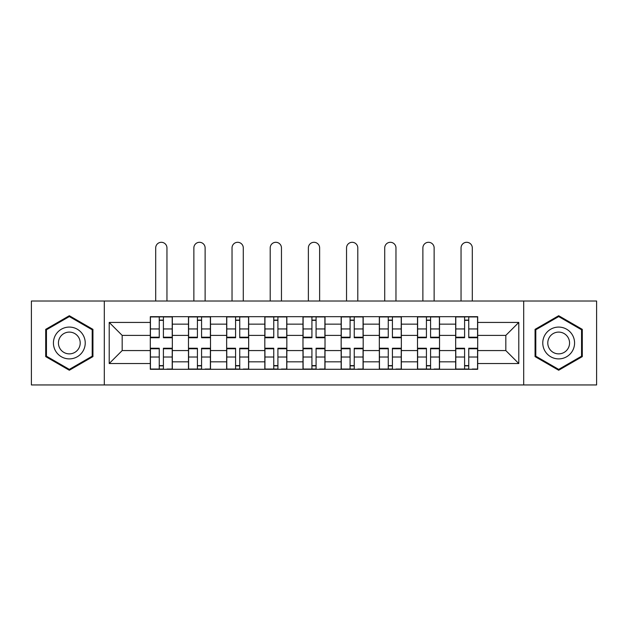 <?xml version="1.0" encoding="UTF-8"?>
<svg xmlns="http://www.w3.org/2000/svg" width="628" height="628" viewBox="0 0 628 628"><rect width="100%" height="100%" fill="white"/><g stroke="black" fill="none" stroke-linecap="round" stroke-linejoin="round"><path stroke-width="0.94" d="M523.689 384.948L596.6 384.948L596.6 301.024L31.4 301.024L31.4 384.948L523.689 384.948L523.689 301.024M188.478 369.288L188.478 324.142L172.331 324.142L172.331 369.288M172.331 324.142L172.331 316.685M188.478 324.142L188.478 316.685M210.506 316.685L210.506 369.288M226.653 369.288L226.653 316.685M248.672 316.685L248.672 369.288M264.82 369.288L264.82 316.685M286.839 316.685L286.839 369.288M302.986 369.288L302.986 316.685M325.014 316.685L325.014 369.288M341.161 369.288L341.161 316.685M363.18 316.685L363.18 369.288M379.328 369.288L379.328 316.685M401.347 316.685L401.347 369.288M417.494 369.288L417.494 316.685M439.522 316.685L439.522 369.288M455.669 369.288L455.669 316.685M455.669 350.565L439.522 350.565M417.494 350.565L401.347 350.565M379.328 350.565L363.18 350.565M341.161 350.565L325.014 350.565M302.986 350.565L286.839 350.565M264.82 350.565L248.672 350.565M226.653 350.565L210.506 350.565M188.478 350.565L172.331 350.565M455.669 335.399L439.522 335.399M417.494 335.399L401.347 335.399M379.328 335.399L363.18 335.399M341.161 335.399L325.014 335.399M302.986 335.399L286.839 335.399M264.82 335.399L248.672 335.399M226.653 335.399L210.506 335.399M188.478 335.399L172.331 335.399M122.177 350.565L150.312 350.565L150.312 335.399L122.177 335.399L122.177 350.565L109.209 363.534L109.209 322.431L150.312 322.431L150.312 335.399M477.688 335.399L477.688 350.565L505.823 350.565L505.823 335.399L477.688 335.399L477.688 316.685L150.312 316.685L150.312 322.431M477.688 322.431L518.791 322.431L518.791 363.534L477.688 363.534L477.688 350.565M150.312 350.565L150.312 369.288L477.688 369.288L477.688 363.534M150.312 363.534L109.209 363.534M104.311 384.948L104.311 301.024M92.936 329.355L69.323 315.719L45.711 329.355L45.711 356.618L69.323 370.245L92.936 356.618L92.936 329.355M582.289 329.355L558.677 315.719L535.064 329.355L535.064 356.618L558.677 370.245L582.289 356.618L582.289 329.355M163.406 365.614L159.245 365.614M159.245 320.351L163.406 320.351M201.572 365.614L197.412 365.614M197.412 320.351L201.572 320.351M239.739 365.614L235.579 365.614M235.579 320.351L239.739 320.351M277.914 365.614L273.753 365.614M273.753 320.351L277.914 320.351M316.08 365.614L311.92 365.614M311.92 320.351L316.08 320.351M354.247 365.614L350.086 365.614M350.086 320.351L354.247 320.351M392.421 365.614L388.261 365.614M388.261 320.351L392.421 320.351M430.588 365.614L426.428 365.614M426.428 320.351L430.588 320.351M468.755 365.614L464.594 365.614M464.594 320.351L468.755 320.351M109.209 322.431L122.177 335.399M505.823 350.565L518.791 363.534M505.823 335.399L518.791 322.431M166.954 301.024L166.954 247.927A5.628 5.628 0 0 0 161.325 242.298A5.628 5.628 0 0 0 155.697 247.927L155.697 301.024M163.406 337.205L172.213 337.205L172.213 337.723L163.406 337.723L163.406 316.928L172.213 316.928L167.315 316.928M172.213 337.205L172.213 316.928M159.245 320.107L163.406 320.107M155.328 316.928L150.437 316.928L150.437 337.723L159.245 337.723L159.245 316.928L166.954 316.685M150.437 316.928L159.245 316.928L155.697 316.685M159.245 348.76L150.437 348.76L150.437 348.242L159.245 348.242L159.245 369.044L150.437 369.044L155.328 369.044M150.437 348.76L150.437 369.044M163.406 365.865L159.245 365.865M167.315 369.044L172.213 369.044L172.213 348.242L163.406 348.242L163.406 369.044L155.697 369.044M172.213 369.044L166.954 369.044M205.121 301.024L205.121 247.927A5.628 5.628 0 0 0 199.492 242.298A5.628 5.628 0 0 0 193.864 247.927L193.864 301.024M201.572 337.205L210.38 337.205L210.38 337.723L201.572 337.723L201.572 316.928L210.38 316.928L205.489 316.928M210.38 337.205L210.38 316.928M197.412 320.107L201.572 320.107M193.495 316.928L188.604 316.928L188.604 337.723L197.412 337.723L197.412 316.928L205.121 316.685M188.604 316.928L197.412 316.928L193.864 316.685M243.287 301.024L243.287 247.927A5.628 5.628 0 0 0 237.659 242.298A5.628 5.628 0 0 0 232.03 247.927L232.03 301.024M239.739 337.205L248.547 337.205L248.547 337.723L239.739 337.723L239.739 316.928L248.547 316.928L243.656 316.928M248.547 337.205L248.547 316.928M235.579 320.107L239.739 320.107M231.669 316.928L226.771 316.928L226.771 337.723L235.579 337.723L235.579 316.928L243.287 316.685M226.771 316.928L235.579 316.928L232.03 316.685M55.554 350.934A15.904 15.904 0 0 0 77.275 356.759A15.904 15.904 0 0 0 83.1 335.03A15.904 15.904 0 0 0 61.371 329.213A15.904 15.904 0 0 0 55.554 350.934M59.895 348.43A10.888 10.888 0 0 0 74.771 352.41A10.888 10.888 0 0 0 78.751 337.542A10.888 10.888 0 0 0 63.883 333.554A10.888 10.888 0 0 0 59.895 348.43M69.323 316.567L92.198 329.779L92.198 356.194L69.323 369.397L46.448 356.194L46.448 329.779L69.323 316.567M544.9 350.934A15.904 15.904 0 0 0 566.629 356.759A15.904 15.904 0 0 0 572.446 335.03A15.904 15.904 0 0 0 550.725 329.213A15.904 15.904 0 0 0 544.9 350.934M549.249 348.43A10.888 10.888 0 0 0 564.117 352.41A10.888 10.888 0 0 0 568.105 337.542A10.888 10.888 0 0 0 553.229 333.554A10.888 10.888 0 0 0 549.249 348.43M558.677 316.567L581.552 329.779L581.552 356.194L558.677 369.397L535.802 356.194L535.802 329.779L558.677 316.567M197.412 348.76L188.604 348.76L188.604 348.242L197.412 348.242L197.412 369.044L188.604 369.044L193.495 369.044M188.604 348.76L188.604 369.044M201.572 365.865L197.412 365.865M205.489 369.044L210.38 369.044L210.38 348.242L201.572 348.242L201.572 369.044L193.864 369.044M210.38 369.044L205.121 369.044M235.579 348.76L226.771 348.76L226.771 348.242L235.579 348.242L235.579 369.044L226.771 369.044L231.669 369.044M226.771 348.76L226.771 369.044M239.739 365.865L235.579 365.865M243.656 369.044L248.547 369.044L248.547 348.242L239.739 348.242L239.739 369.044L232.03 369.044M248.547 369.044L243.287 369.044M281.462 301.024L281.462 247.927A5.628 5.628 0 0 0 275.833 242.298A5.628 5.628 0 0 0 270.205 247.927L270.205 301.024M277.914 337.205L286.721 337.205L286.721 337.723L277.914 337.723L277.914 316.928L286.721 316.928L281.823 316.928M286.721 337.205L286.721 316.928M273.753 320.107L277.914 320.107M269.836 316.928L264.945 316.928L264.945 337.723L273.753 337.723L273.753 316.928L281.462 316.685M264.945 316.928L273.753 316.928L270.205 316.685M319.628 301.024L319.628 247.927A5.628 5.628 0 0 0 314 242.298A5.628 5.628 0 0 0 308.372 247.927L308.372 301.024M316.08 337.205L324.888 337.205L324.888 337.723L316.08 337.723L316.08 316.928L324.888 316.928L319.997 316.928M324.888 337.205L324.888 316.928M311.92 320.107L316.08 320.107M308.003 316.928L303.112 316.928L303.112 337.723L311.92 337.723L311.92 316.928L319.628 316.685M303.112 316.928L311.92 316.928L308.372 316.685M357.795 301.024L357.795 247.927A5.628 5.628 0 0 0 352.167 242.298A5.628 5.628 0 0 0 346.538 247.927L346.538 301.024M354.247 337.205L363.055 337.205L363.055 337.723L354.247 337.723L354.247 316.928L363.055 316.928L358.164 316.928M363.055 337.205L363.055 316.928M350.086 320.107L354.247 320.107M346.177 316.928L341.279 316.928L341.279 337.723L350.086 337.723L350.086 316.928L357.795 316.685M341.279 316.928L350.086 316.928L346.538 316.685M273.753 348.76L264.945 348.76L264.945 348.242L273.753 348.242L273.753 369.044L264.945 369.044L269.836 369.044M264.945 348.76L264.945 369.044M277.914 365.865L273.753 365.865M281.823 369.044L286.721 369.044L286.721 348.242L277.914 348.242L277.914 369.044L270.205 369.044M286.721 369.044L281.462 369.044M311.92 348.76L303.112 348.76L303.112 348.242L311.92 348.242L311.92 369.044L303.112 369.044L308.003 369.044M303.112 348.76L303.112 369.044M316.08 365.865L311.92 365.865M319.997 369.044L324.888 369.044L324.888 348.242L316.08 348.242L316.08 369.044L308.372 369.044M324.888 369.044L319.628 369.044M350.086 348.76L341.279 348.76L341.279 348.242L350.086 348.242L350.086 369.044L341.279 369.044L346.177 369.044M341.279 348.76L341.279 369.044M354.247 365.865L350.086 365.865M358.164 369.044L363.055 369.044L363.055 348.242L354.247 348.242L354.247 369.044L346.538 369.044M363.055 369.044L357.795 369.044M395.97 301.024L395.97 247.927A5.628 5.628 0 0 0 390.341 242.298A5.628 5.628 0 0 0 384.713 247.927L384.713 301.024M392.421 337.205L401.229 337.205L401.229 337.723L392.421 337.723L392.421 316.928L401.229 316.928L396.331 316.928M401.229 337.205L401.229 316.928M388.261 320.107L392.421 320.107M384.344 316.928L379.453 316.928L379.453 337.723L388.261 337.723L388.261 316.928L395.97 316.685M379.453 316.928L388.261 316.928L384.713 316.685M388.261 348.76L379.453 348.76L379.453 348.242L388.261 348.242L388.261 369.044L379.453 369.044L384.344 369.044M379.453 348.76L379.453 369.044M392.421 365.865L388.261 365.865M396.331 369.044L401.229 369.044L401.229 348.242L392.421 348.242L392.421 369.044L384.713 369.044M401.229 369.044L395.97 369.044M434.136 301.024L434.136 247.927A5.628 5.628 0 0 0 428.508 242.298A5.628 5.628 0 0 0 422.88 247.927L422.88 301.024M430.588 337.205L439.396 337.205L439.396 337.723L430.588 337.723L430.588 316.928L439.396 316.928L434.505 316.928M439.396 337.205L439.396 316.928M426.428 320.107L430.588 320.107M422.511 316.928L417.62 316.928L417.62 337.723L426.428 337.723L426.428 316.928L434.136 316.685M417.62 316.928L426.428 316.928L422.88 316.685M426.428 348.76L417.62 348.76L417.62 348.242L426.428 348.242L426.428 369.044L417.62 369.044L422.511 369.044M417.62 348.76L417.62 369.044M430.588 365.865L426.428 365.865M434.505 369.044L439.396 369.044L439.396 348.242L430.588 348.242L430.588 369.044L422.88 369.044M439.396 369.044L434.136 369.044M472.303 301.024L472.303 247.927A5.628 5.628 0 0 0 466.675 242.298A5.628 5.628 0 0 0 461.046 247.927L461.046 301.024M468.755 337.205L477.563 337.205L477.563 337.723L468.755 337.723L468.755 316.928L477.563 316.928L472.672 316.928M477.563 337.205L477.563 316.928M464.594 320.107L468.755 320.107M460.685 316.928L455.787 316.928L455.787 337.723L464.594 337.723L464.594 316.928L472.303 316.685M455.787 316.928L464.594 316.928L461.046 316.685M464.594 348.76L455.787 348.76L455.787 348.242L464.594 348.242L464.594 369.044L455.787 369.044L460.685 369.044M455.787 348.76L455.787 369.044M468.755 365.865L464.594 365.865M472.672 369.044L477.563 369.044L477.563 348.242L468.755 348.242L468.755 369.044L461.046 369.044M477.563 369.044L472.303 369.044M417.494 324.142L401.347 324.142M379.328 324.142L363.18 324.142M341.161 324.142L325.014 324.142M302.986 324.142L286.839 324.142M264.82 324.142L248.672 324.142M226.653 324.142L210.506 324.142M455.669 324.142L439.522 324.142M417.494 361.822L401.347 361.822M379.328 361.822L363.18 361.822M341.161 361.822L325.014 361.822M302.986 361.822L286.839 361.822M264.82 361.822L248.672 361.822M226.653 361.822L210.506 361.822M188.478 361.822L172.331 361.822M455.669 361.822L439.522 361.822M163.406 328.946L172.213 328.946M150.437 337.205L159.245 337.205M150.437 328.946L159.245 328.946M159.245 357.026L150.437 357.026M172.213 348.76L163.406 348.76M172.213 357.026L163.406 357.026M201.572 328.946L210.38 328.946M188.604 337.205L197.412 337.205M188.604 328.946L197.412 328.946M239.739 328.946L248.547 328.946M226.771 337.205L235.579 337.205M226.771 328.946L235.579 328.946M197.412 357.026L188.604 357.026M210.38 348.76L201.572 348.76M210.38 357.026L201.572 357.026M235.579 357.026L226.771 357.026M248.547 348.76L239.739 348.76M248.547 357.026L239.739 357.026M277.914 328.946L286.721 328.946M264.945 337.205L273.753 337.205M264.945 328.946L273.753 328.946M316.08 328.946L324.888 328.946M303.112 337.205L311.92 337.205M303.112 328.946L311.92 328.946M354.247 328.946L363.055 328.946M341.279 337.205L350.086 337.205M341.279 328.946L350.086 328.946M273.753 357.026L264.945 357.026M286.721 348.76L277.914 348.76M286.721 357.026L277.914 357.026M311.92 357.026L303.112 357.026M324.888 348.76L316.08 348.76M324.888 357.026L316.08 357.026M350.086 357.026L341.279 357.026M363.055 348.76L354.247 348.76M363.055 357.026L354.247 357.026M392.421 328.946L401.229 328.946M379.453 337.205L388.261 337.205M379.453 328.946L388.261 328.946M388.261 357.026L379.453 357.026M401.229 348.76L392.421 348.76M401.229 357.026L392.421 357.026M430.588 328.946L439.396 328.946M417.62 337.205L426.428 337.205M417.62 328.946L426.428 328.946M426.428 357.026L417.62 357.026M439.396 348.76L430.588 348.76M439.396 357.026L430.588 357.026M468.755 328.946L477.563 328.946M455.787 337.205L464.594 337.205M455.787 328.946L464.594 328.946M464.594 357.026L455.787 357.026M477.563 348.76L468.755 348.76M477.563 357.026L468.755 357.026"/></g></svg>
